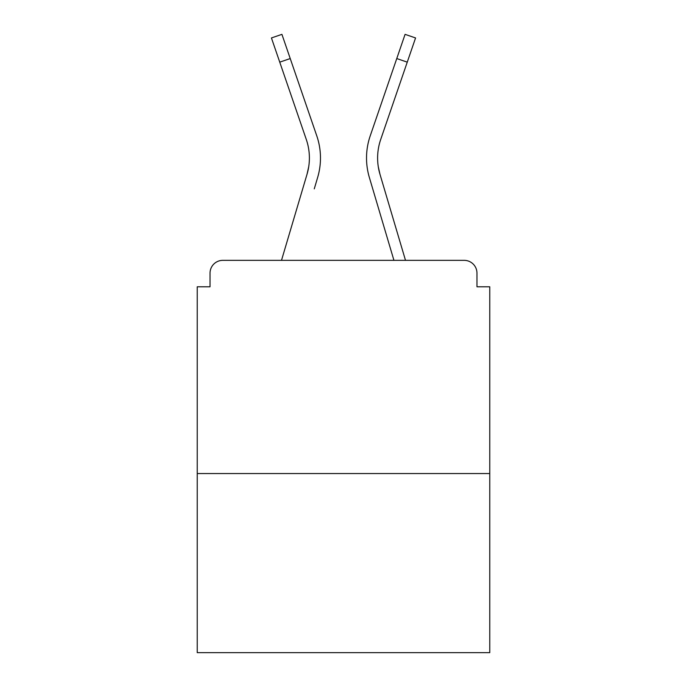<?xml version="1.0" encoding="UTF-8"?>
<svg xmlns="http://www.w3.org/2000/svg" width="687" height="687" viewBox="0 0 687 687"><rect width="100%" height="100%" fill="white"/><g stroke="black" fill="none" stroke-linecap="round" stroke-linejoin="round"><path stroke-width="1.03" d="M476.967 286.788L476.967 273.143L476.967 286.788L489.762 286.788L489.762 652.65L197.238 652.65L197.238 286.788L210.033 286.788L210.033 273.143L210.033 286.788M489.762 473.558L197.238 473.558M476.967 273.143A12.795 12.795 0 0 0 464.172 260.347L222.828 260.347A12.795 12.795 0 0 0 210.033 273.143M464.172 260.347L405.502 260.347L383.363 185.705M303.637 185.705L281.498 260.347L303.637 185.705L281.498 260.347L303.637 185.705L281.498 260.347L303.637 185.705L281.498 260.347L303.637 185.705L281.498 260.347L303.637 185.705L281.498 260.347L303.637 185.705L281.498 260.347L303.637 185.705L281.498 260.347L303.637 185.705L281.498 260.347L222.828 260.347M308.712 166.752L307.029 174.258L308.712 166.752M290.232 58.55L279.746 62.148L271.434 37.948L281.919 34.35L316.776 135.854A68.228 68.228 0 0 1 317.66 177.409L314.268 188.856M378.288 166.752L379.971 174.258L378.288 166.752M369.34 177.409L393.934 260.347L369.34 177.409A68.228 68.228 0 0 1 370.224 135.854L405.081 34.35L415.566 37.948L380.71 139.452A57.141 57.141 0 0 0 379.971 174.258L405.502 260.347M380.71 139.452A57.141 57.141 0 0 0 377.61 158.01A57.141 57.141 0 0 1 380.71 139.452A57.141 57.141 0 0 0 377.61 158.01A57.141 57.141 0 0 1 380.71 139.452A57.141 57.141 0 0 0 377.61 158.01A57.141 57.141 0 0 1 380.71 139.452A57.141 57.141 0 0 0 377.61 158.01A57.141 57.141 0 0 1 380.71 139.452A57.141 57.141 0 0 0 377.61 158.01A57.141 57.141 0 0 1 380.71 139.452A57.141 57.141 0 0 0 377.61 158.01A57.141 57.141 0 0 1 380.71 139.452A57.141 57.141 0 0 0 377.61 158.01A57.141 57.141 0 0 1 380.71 139.452A57.141 57.141 0 0 0 377.61 158.01A57.141 57.141 0 0 1 380.71 139.452A57.141 57.141 0 0 0 377.61 158.01A57.141 57.141 0 0 1 380.71 139.452A57.141 57.141 0 0 0 377.61 158.01A57.141 57.141 0 0 1 380.71 139.452A57.141 57.141 0 0 0 377.61 158.01A57.141 57.141 0 0 1 380.71 139.452A57.141 57.141 0 0 0 377.61 158.01A57.141 57.141 0 0 1 380.71 139.452A57.141 57.141 0 0 0 377.61 158.01A57.141 57.141 0 0 1 380.71 139.452A57.141 57.141 0 0 0 377.61 158.01A57.141 57.141 0 0 1 380.71 139.452A57.141 57.141 0 0 0 377.61 158.01A57.141 57.141 0 0 1 380.71 139.452A57.141 57.141 0 0 0 377.61 158.01A57.141 57.141 0 0 1 380.71 139.452A57.141 57.141 0 0 0 377.61 158.01A57.141 57.141 0 0 1 380.71 139.452M279.746 62.148L306.29 139.452A57.141 57.141 0 0 1 307.029 174.258L281.498 260.347M306.29 139.452A57.141 57.141 0 0 1 309.39 158.01A57.141 57.141 0 0 0 306.29 139.452A57.141 57.141 0 0 1 309.39 158.01A57.141 57.141 0 0 0 306.29 139.452A57.141 57.141 0 0 1 309.39 158.01A57.141 57.141 0 0 0 306.29 139.452A57.141 57.141 0 0 1 309.39 158.01A57.141 57.141 0 0 0 306.29 139.452A57.141 57.141 0 0 1 309.39 158.01A57.141 57.141 0 0 0 306.29 139.452A57.141 57.141 0 0 1 309.39 158.01A57.141 57.141 0 0 0 306.29 139.452A57.141 57.141 0 0 1 309.39 158.01A57.141 57.141 0 0 0 306.29 139.452A57.141 57.141 0 0 1 309.39 158.01A57.141 57.141 0 0 0 306.29 139.452M316.776 135.854L304.908 101.298M370.224 135.854L382.092 101.298M407.254 62.148L396.768 58.55"/></g></svg>
